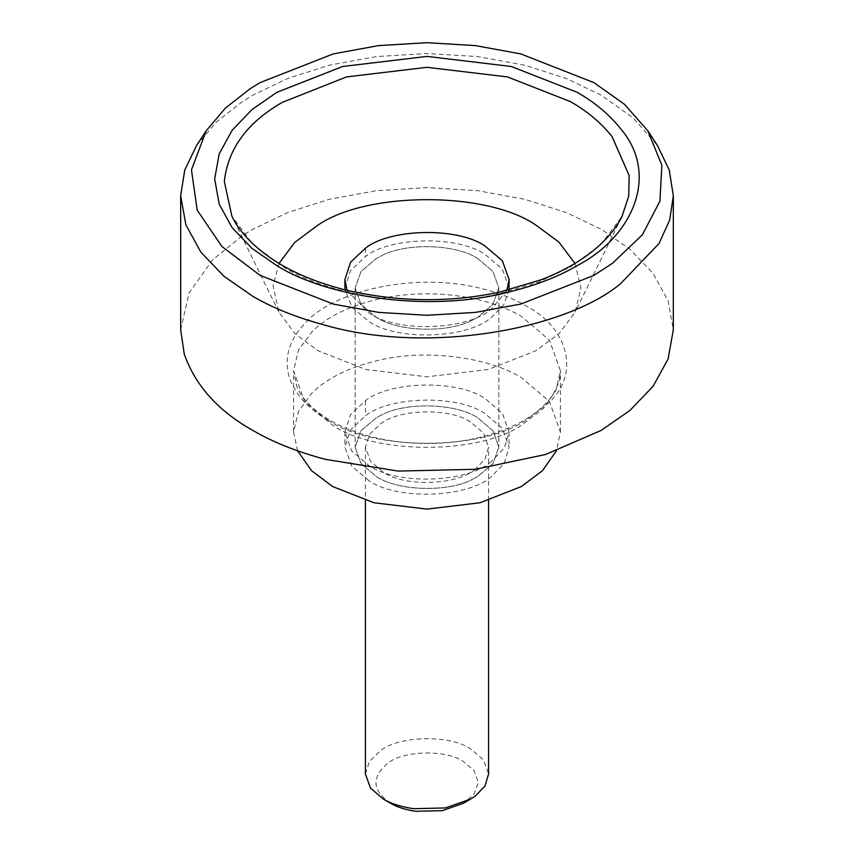 <?xml version="1.0" encoding="UTF-8"?>
<svg xmlns="http://www.w3.org/2000/svg" width="854" height="854" viewBox="0 0 854 854"><rect width="100%" height="100%" fill="white"/><g stroke="black" fill="none" stroke-linecap="round" stroke-linejoin="round"><path stroke-width="0.64" stroke-dasharray="4.27 3.2" d="M390.716 803.315C372.034 790.548 371.116 777.151 387.972 763.124C402.992 750.559 445.873 749.278 463.284 761.416L474.098 770.607L478.315 782.371L474.098 794.135L463.284 803.326M365.416 773.991L369.472 761.309L380.873 750.431C399.234 735.7 449.951 734.493 470.543 748.851L483.513 759.868L488.584 773.991M475.379 469.156C458.128 485.061 405.074 487.346 383.457 472.305L370.487 461.277L365.416 447.154L369.686 434.152L380.873 423.605C399.234 408.863 449.951 407.668 470.543 422.015L483.513 433.042L488.584 447.154L484.997 459.121L475.379 469.156M477.802 258.602C456.292 243.956 404.892 242.312 380.34 256.392L376.198 258.602L361.061 271.455L355.157 287.937L361.061 304.408L376.198 317.261C397.708 331.918 449.108 333.551 473.66 319.471L477.802 317.261L492.939 304.408L498.843 287.937L492.939 271.455L477.802 258.602C456.292 243.956 404.892 242.312 380.34 256.392L376.198 258.602L361.061 271.455L355.157 287.937L361.061 304.408L376.198 317.261C397.708 331.918 449.108 333.551 473.66 319.471L477.802 317.261L492.939 304.408L498.843 287.937L492.939 271.455L477.802 258.602M473.66 478.699L477.802 476.489L492.939 463.637L498.843 447.154L492.939 430.683L477.802 417.83C456.292 403.184 404.892 401.54 380.34 415.62L376.198 417.83L361.061 430.683L355.157 447.154L361.061 463.637L376.198 476.489C397.708 491.135 449.108 492.779 473.66 478.699L477.802 476.489L492.939 463.637L498.843 447.154L492.939 430.683L477.802 417.83C456.292 403.184 404.892 401.54 380.34 415.62L376.198 417.83L361.061 430.683L355.157 447.154L361.061 463.637L376.198 476.489C397.708 491.135 449.108 492.779 473.66 478.699M574.977 263.406L580.955 287.745L575.148 312.105L559.103 333.583L535.864 350.78L488.146 369.504L427 376.817L365.854 369.504L318.136 350.78L294.897 333.583L278.852 312.105L273.088 285.77L279.023 263.406M509.037 289.858L503.764 304.761L491.509 317.261C468.504 338.462 397.761 341.525 368.939 321.456L352.296 307.611L344.963 289.858M506.934 290.381L491.509 308.881C468.504 330.082 397.761 333.145 368.939 313.076L347.066 290.381M344.888 287.937L350.578 270.601L365.501 256.52C389.979 236.878 457.595 235.277 485.061 254.417L502.355 269.106L509.112 287.937M491.509 461.406C468.504 482.606 397.761 485.659 368.939 465.59L351.645 450.901L344.888 432.071L350.578 414.734L365.501 400.665C389.979 381.012 457.595 379.422 485.061 398.551L502.355 413.251L509.112 432.071L504.319 448.019L491.509 461.406M368.939 480.685L351.645 465.985L344.888 447.154L350.578 429.818L365.501 415.749C389.979 396.107 457.595 394.505 485.061 413.635L502.355 428.334L509.112 447.154L504.319 463.103L491.509 476.489C468.504 497.69 397.761 500.743 368.939 480.685M297.598 450.848L293.573 432.071L298.441 411.457L312.03 392.979C327.424 377.724 350.386 366.654 380.948 359.78C429.53 348.507 490.89 358.456 521.346 377.607L549.453 401.476L560.427 432.071L556.402 450.848M180.674 329.836L189.065 293.029L212.603 259.808L242.515 235.597L252.816 229.278L287.424 212.657L329.164 199.313L376.529 190.634L427 187.624L477.471 190.634L524.836 199.313L566.576 212.657L601.184 229.278L629.964 249.251L653.064 273.355L668.106 300.693L673.326 329.836M196.58 145.468L216.67 121.727L242.515 101.519L252.816 95.189L287.424 78.568L329.164 65.235L376.529 56.556L427 53.535L477.471 56.556L524.836 65.235L566.576 78.568L601.184 95.189L633.038 117.809L657.42 145.468M278.852 312.105L231.904 216.201L253.04 244.479L283.635 267.131C330.349 296.562 425.068 311.55 499.131 293.755L538.308 282.194L570.365 267.131L600.96 244.479L622.096 216.201L575.148 312.105M365.501 248.14L365.501 256.52M365.501 400.665L365.501 415.749M380.948 298.505C413.848 291.844 446.354 292.249 478.443 299.722C495.469 303.981 509.774 309.522 521.346 316.332L549.453 340.202L560.427 370.807L555.943 390.609L543.347 408.511L521.346 425.271C478.891 454.659 375.109 454.659 332.654 425.271L304.547 401.401L293.573 370.807L298.441 350.183L312.03 331.704C327.424 316.45 350.386 305.38 380.948 298.505M328.021 420.136C308.305 409.098 295.324 394.633 289.068 376.753C283.934 357.292 289.292 339.433 305.166 323.196C332.825 291.086 413.912 271.529 480.973 288.428C498.832 292.89 513.841 298.697 525.979 305.839C566.778 326.73 581.382 372.643 549.058 402.554L525.979 420.136C481.432 450.965 372.568 450.965 328.021 420.136M365.416 447.154L365.416 500.412M488.584 500.412L488.584 447.154M498.843 287.937L498.843 447.154L498.843 287.937M355.157 287.937L355.157 447.154L355.157 287.937M344.888 432.071L344.888 447.154M509.112 432.071L509.112 447.154M293.573 432.071L293.573 370.807L296.594 385.827C301.708 400.451 321.051 419.656 355.36 431.868C376.262 439.33 399.853 443.205 426.125 443.493C447.923 443.557 468.686 440.76 488.435 435.134C513.798 427.427 532.629 417.126 544.937 404.262C550.937 398.743 560.651 384.898 560.427 370.807L560.427 432.071"/><path stroke-width="1.28" d="M488.584 500.412L488.584 773.991L484.997 785.947L475.379 795.992L470.543 799.13L445.361 807.927L413.71 808.706C401.305 806.934 391.217 803.742 383.457 799.13L370.487 788.114L365.416 773.991L365.416 500.412M463.284 803.326L442.297 810.649L415.93 811.3C405.586 809.827 397.185 807.169 390.716 803.315L383.457 799.13M279.023 263.406L294.683 242.493L317.197 225.637C365.726 191.317 486.524 190.89 535.864 225.082L558.943 242.141L574.977 263.406M347.066 290.381L344.888 279.557L350.578 262.21L365.501 248.14C389.979 228.498 457.595 226.897 485.061 246.037L502.355 260.726L509.112 279.557L506.934 290.381M344.963 289.858L344.888 279.557M509.112 279.557L509.037 289.858M556.402 450.848L542.429 470.714L521.346 486.545L479.991 502.771L427 509.112L374.009 502.771L332.654 486.545L311.571 470.714L297.598 450.848M647.823 130.801L657.42 145.468L669.248 169.989L673.326 195.747L673.326 329.836L668.106 358.979L653.064 386.318L629.964 410.422L601.184 430.395L545.599 454.488L475.272 469.294L398.177 471.077L325.193 459.335C296.701 451.649 272.575 441.998 252.816 430.395C218.133 410.966 195.288 385.517 184.272 354.068L180.674 329.836L180.674 195.747L184.752 169.989L196.58 145.468L206.177 130.801L225.435 108.052L250.201 88.677L260.075 82.614L333.241 53.909L378.632 45.593L427 42.7L475.368 45.593L520.759 53.909L593.925 82.614L624.455 104.295L647.823 130.801L661.871 165.292L659.918 201.17L642.357 234.818L612.457 263.31L593.925 275.362L520.759 304.067L475.368 312.393L427 315.275L378.632 312.393L333.241 304.067L260.075 275.362L221.912 246.486L197.178 210.127L191.467 169.882L206.177 130.801M673.326 195.747L669.653 220.204L658.968 243.593L620.516 283.741C565.465 329.548 427.801 354.677 325.193 325.246C296.701 317.56 272.575 307.92 252.816 296.317L224.036 276.333L200.936 252.24L185.894 224.89L180.674 195.747M570.365 101.594L507.522 76.935L427 67.306L346.478 76.935L282.396 102.32C247.265 122.4 227.901 148.799 224.314 181.507L231.904 216.201C239.067 231.242 252.272 245.376 271.487 258.602C290.926 271.764 315.041 282.087 343.842 289.581C397.388 302.209 449.556 302.989 500.337 291.908L541.265 279.717C565.167 270.494 584.862 258.773 600.362 244.543C610.066 235.48 617.303 226.032 622.096 216.201L628.715 196.164L629.174 175.593L612.04 136.533C601.035 122.752 587.136 111.105 570.365 101.594M577.133 92.307C594.704 102.277 609.254 114.468 620.783 128.901C659.384 174.216 633.679 236.12 577.133 265.669C557.235 277.411 532.373 286.709 502.536 293.552C424.972 312.19 325.78 296.487 276.867 265.669L252.058 248.45L232.139 227.676L219.179 204.106L214.674 178.988L219.179 153.869L232.139 130.299L252.058 109.525L276.867 92.307L342.667 66.495L427 56.407L511.332 66.495L577.133 92.307M470.543 799.13L463.284 803.315"/></g></svg>
